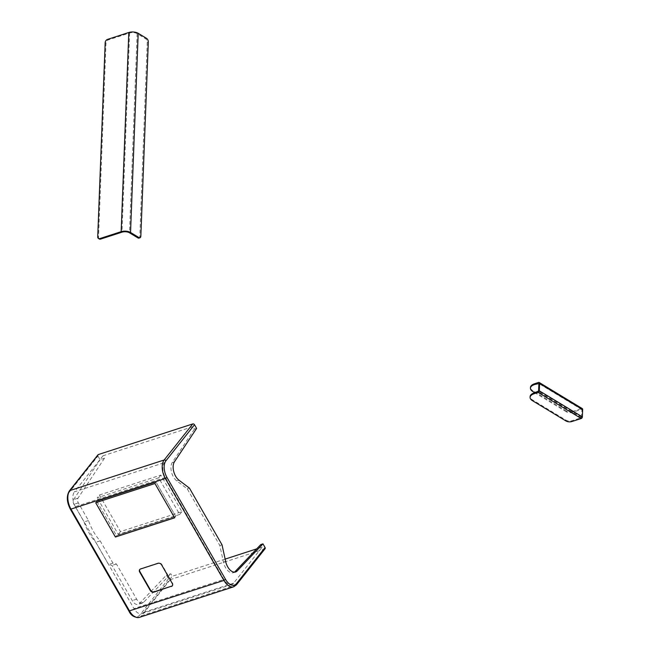 <?xml version="1.0" encoding="UTF-8"?>
<svg xmlns="http://www.w3.org/2000/svg" width="650" height="650" viewBox="0 0 650 650"><rect width="100%" height="100%" fill="white"/><g stroke="black" fill="none" stroke-linecap="round" stroke-linejoin="round"><path stroke-width="0.49" stroke-dasharray="3.25 2.44" d="M572.276 412.36L572.309 411.564A4.184 1.893 2.2 0 1 566.434 411.068L566.402 411.864A4.184 1.893 -177.8 0 0 572.276 412.36L581.579 409.346L581.961 409.662L581.262 417.714L571.959 420.729A4.184 1.893 2.2 0 1 566.077 420.225L532.488 399.88A11.164 5.038 2.2 0 1 530.108 396.598M566.402 411.864L534.796 392.714M566.434 411.068L532.837 390.715A11.164 5.038 2.2 0 1 530.457 387.441M572.309 411.564L581.612 408.549A1.397 0.967 121.2 0 1 582.286 408.598M156.041 482.137L96.793 501.353L116.496 535.633L175.744 516.425L156.041 482.137L154.944 483.527L156.041 482.137L96.793 501.353L95.696 502.734L96.793 501.353L116.496 535.633L115.399 537.022L116.496 535.633L175.744 516.425L174.647 517.814L175.744 516.425L156.041 482.137M99.426 494.999L160.867 475.077L181.903 511.68L120.461 531.602L99.426 494.999L97.224 497.778L158.665 477.848L179.701 514.451L118.259 534.381L97.224 497.778M160.867 475.077L158.665 477.848M181.903 511.68L179.701 514.451M120.461 531.602L118.259 534.381M196.609 428.407L194.415 429.114L192.977 426.611L103.009 455.788L104.447 458.291L100.059 459.712L97.955 456.048A1.397 1.081 38.4 0 1 97.955 454.829M265.062 548.746A1.397 1.081 38.4 0 1 264.631 549.039L170.276 579.637A1.397 1.081 38.4 0 1 168.513 578.833L166.408 575.177L139.336 603.631A8.377 4.721 -108 0 1 138.133 604.403A8.377 4.721 -108 0 1 132.259 600.592L112.028 565.394L108.558 564.558L95.761 542.279A39.089 22.019 -108 0 1 84.086 521.966L73.946 504.327A3.616 2.039 -108 0 1 73.564 499.639L100.059 459.712M192.977 426.611L164.401 462.662A11.164 6.289 72 0 0 165.336 477.474L223.909 579.41A11.164 6.289 72 0 0 231.749 584.488A11.164 6.289 72 0 0 233.634 583.131L262.202 547.081L260.772 544.578M262.202 547.081L256.685 548.868M225.144 559.097L172.234 576.258L170.796 573.755L166.408 575.177M233.634 583.131L143.666 612.308L172.234 576.258M103.009 455.788L74.433 491.839L164.401 462.662M194.415 429.114L172.258 462.507A11.164 6.289 72 0 0 176.768 480.894L187.249 488.832L219.838 545.545L223.454 562.136A11.164 6.289 72 0 0 233.391 572.699A11.164 6.289 72 0 0 234.431 572.163M165.336 477.474L75.368 506.651L133.941 608.579L223.909 579.41M104.447 458.291L77.951 498.217A3.616 2.039 72 0 0 78.333 502.897L88.473 520.544A39.089 22.019 72 0 0 100.149 540.857L112.954 563.136L116.415 563.972L136.646 599.17A8.377 4.721 72 0 0 142.529 602.981A8.377 4.721 72 0 0 143.723 602.209L170.796 573.755M143.666 612.308A11.164 6.289 -108 0 1 141.781 613.657A11.164 6.289 -108 0 1 133.941 608.579M75.368 506.651A11.164 6.289 -108 0 1 74.433 491.839M219.838 545.545L222.032 544.83M187.249 488.832L189.442 488.118M88.473 520.544L84.086 521.966M100.149 540.857L95.761 542.279M112.954 563.136L108.558 564.558M116.415 563.972L112.028 565.394M172.388 585.715A2.795 2.161 -141.6 0 0 172.526 585.553A2.795 2.161 -141.6 0 0 172.534 583.107L161.882 564.574A2.795 2.161 -141.6 0 0 158.356 562.973L140.806 568.661A2.795 2.161 -141.6 0 0 139.945 569.246A2.795 2.161 -141.6 0 0 139.823 569.424M99.288 238.981A2.795 1.934 121.2 0 1 98.54 237.307L105.999 43.119A2.795 1.934 121.2 0 1 108.29 39.918L129.626 32.996A5.362 2.421 2.2 0 1 137.142 33.637L145.632 38.781A2.795 1.576 -108 0 1 147.257 42.315L139.799 236.502A2.795 1.576 -108 0 1 138.938 238.111M566.077 420.225L566.053 421.021M532.456 400.676L532.488 399.88M581.262 417.714L538.192 391.617M581.677 417.137L538.598 391.04M581.961 409.662L538.891 383.573M581.579 409.346L538.883 383.476M532.805 391.511L532.837 390.715M581.612 408.549L538.541 382.452M571.927 421.525L571.959 420.729M264.631 549.039L236.064 585.089L141.7 615.688L170.276 579.637M168.513 578.833L139.937 614.884A12.561 7.077 -108 0 1 129.009 610.699L70.428 508.763A12.561 7.077 -108 0 1 69.379 492.099L97.955 456.048M139.352 617.386A13.959 7.865 72 0 0 141.7 615.688A1.397 1.081 -141.6 0 1 139.937 614.884M236.486 584.797A1.397 1.081 -141.6 0 1 236.064 585.089A13.959 7.865 -108 0 1 233.707 586.788M223.454 562.136L225.648 561.429M176.768 480.894L178.961 480.179M172.258 462.507L174.452 461.793M77.951 498.217L73.564 499.639M78.333 502.897L73.946 504.327M136.646 599.17L132.259 600.592M143.723 602.209L139.336 603.631M69.379 492.099A1.397 1.081 38.4 0 1 69.379 490.88M146.681 38.439L145.632 38.781M147.257 42.315L148.306 41.974M140.847 236.161L139.799 236.502M137.142 33.637L129.496 232.806M108.29 39.918L107.469 39.414M129.626 32.996L121.972 232.172M105.178 42.616L105.999 43.119M98.54 237.307L97.719 236.811M538.753 383.273L581.823 409.362M231.749 584.488L141.781 613.657M235.584 571.984L233.391 572.699M142.529 602.981L138.133 604.403"/><path stroke-width="0.97" d="M534.341 393.648A11.164 5.038 -177.8 0 0 530.075 397.402A11.164 5.038 -177.8 0 0 532.456 400.676L566.053 421.021A4.184 1.893 -177.8 0 0 571.927 421.525L581.23 418.511L538.159 392.413L534.341 393.648L534.373 392.852A11.164 5.038 2.2 0 0 530.108 396.598L530.075 397.402M534.69 384.491A11.164 5.038 -177.8 0 0 530.424 388.237L530.457 387.441A11.164 5.038 2.2 0 1 534.722 383.695L534.69 384.491L538.891 383.573L538.598 391.04L534.373 392.852M534.796 392.714L532.805 391.511A11.164 5.038 -177.8 0 1 530.424 388.237M534.722 383.695L538.541 382.452A1.397 0.967 121.2 0 1 539.216 382.501A1.397 0.967 121.2 0 1 539.589 383.346L539.305 390.812A1.397 0.967 121.2 0 1 538.159 392.413M539.216 382.501L582.286 408.598A1.397 0.967 121.2 0 1 582.66 409.435L582.376 416.91A1.397 0.967 121.2 0 1 581.23 418.511M154.944 483.527L95.696 502.734L115.399 537.022L174.647 517.814L154.944 483.527L95.696 502.734L115.399 537.022L174.647 517.814L154.944 483.527M196.609 428.407L194.504 424.743L165.929 460.793A12.561 7.077 72 0 0 166.977 477.457L225.558 579.394A12.561 7.077 72 0 0 236.494 583.578L265.07 547.528L262.966 543.863L237.185 570.96A11.164 6.289 72 0 1 235.584 571.984A11.164 6.289 72 0 1 225.648 561.429L222.032 544.83L189.442 488.118L178.961 480.179A11.164 6.289 72 0 1 174.452 461.793L196.609 428.407M192.741 423.938L98.386 454.537L69.81 490.587L164.166 459.989L192.741 423.938A1.397 1.081 38.4 0 1 194.504 424.743M128.895 611.041L223.909 580.442L165.336 478.506L70.972 509.104L129.553 611.033A13.959 7.865 72 0 0 139.352 617.386C134.518 617.744 131.024 615.631 128.895 611.041L70.314 509.104C66.674 501.979 66.357 495.909 69.379 490.88L97.955 454.829A1.397 1.081 38.4 0 1 98.386 454.537M265.07 547.528A1.397 1.081 38.4 0 1 265.062 548.746L236.486 584.797A1.397 1.081 -141.6 0 0 236.494 583.578M234.431 572.163A11.164 6.289 72 0 0 234.991 571.667L260.772 544.578L262.966 543.863M256.685 548.868L225.144 559.097M171.405 586.471A2.795 2.161 -141.6 0 0 172.266 585.886A2.795 2.161 -141.6 0 0 172.266 583.44L161.623 564.907A2.795 2.161 -141.6 0 0 158.096 563.306L140.538 568.994A2.795 2.161 -141.6 0 0 139.685 569.579A2.795 2.161 -141.6 0 0 139.677 572.024L150.329 590.558A2.795 2.161 -141.6 0 0 153.855 592.166L171.673 586.137A2.795 2.161 -141.6 0 0 172.388 585.715M139.823 569.424A2.795 2.161 -141.6 0 0 139.937 571.691L150.589 590.224A2.795 2.161 -141.6 0 0 154.115 591.833L171.673 586.137M139.027 237.607A2.795 1.576 72 0 0 139.986 237.77L138.938 238.111A2.795 1.576 -108 0 1 137.979 237.949L139.027 237.607L130.544 232.464A6.695 3.022 -177.8 0 0 121.152 231.668L99.816 238.582L100.636 239.086A2.795 1.934 121.2 0 1 99.288 238.981L98.467 238.485A2.795 1.934 -58.8 0 0 99.816 238.582M139.986 237.77A2.795 1.576 72 0 0 140.847 236.161L148.306 41.974A2.795 1.576 72 0 0 146.681 38.439L138.198 33.296L130.544 232.464M137.979 237.949L129.496 232.806A5.362 2.421 -177.8 0 0 121.972 232.172L100.636 239.086M98.467 238.485A2.795 1.934 -58.8 0 1 97.719 236.811L105.178 42.616A2.795 1.934 -58.8 0 1 107.469 39.414L128.798 32.5A6.695 3.022 2.2 0 1 138.198 33.296M582.66 409.435L539.589 383.346M582.376 416.91L539.305 390.812M139.352 617.386L233.707 586.788A13.959 7.865 -108 0 1 223.909 580.442L225.558 579.394M69.379 490.88A1.397 1.081 38.4 0 1 69.81 490.587A13.959 7.865 72 0 0 70.972 509.104L70.314 509.104M166.977 477.457L165.336 478.506A13.959 7.865 -108 0 1 164.166 459.989A1.397 1.081 38.4 0 1 165.929 460.793M234.991 571.667L237.185 570.96M128.798 32.5L121.152 231.668M236.486 584.797L233.707 586.788"/></g></svg>
